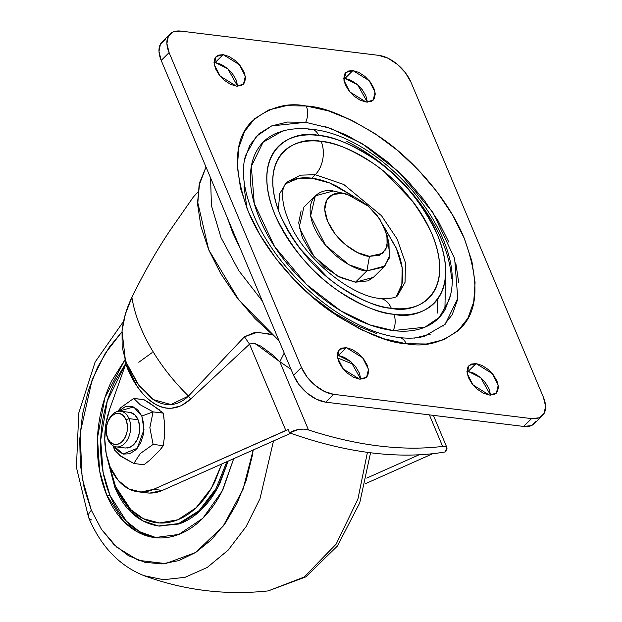 <?xml version="1.0" encoding="UTF-8"?>
<svg xmlns="http://www.w3.org/2000/svg" width="622" height="622" viewBox="0 0 622 622"><rect width="100%" height="100%" fill="white"/><g stroke="black" fill="none" stroke-linecap="round" stroke-linejoin="round"><path stroke-width="0.93" d="M108.267 420.76A17.96 12.082 97 0 1 119.105 411.204A17.96 12.082 97 0 1 129.003 418.637L138.084 419.749A17.96 12.082 -83 0 0 128.186 412.316M126.888 448.058A17.96 12.082 -83 0 0 137.928 437.989A17.96 12.082 -83 0 0 138.084 419.749L129.003 418.637A17.96 12.082 97 0 1 128.847 436.877A17.96 12.082 97 0 1 117.807 446.946A17.96 12.082 97 0 1 107.909 439.513A17.96 12.082 -83 0 0 124.563 443.603A17.96 12.082 -83 0 0 129.003 418.637L126.033 419.741A15.721 10.574 97 0 1 122.153 441.581A15.721 10.574 97 0 1 107.575 438.005L106.23 432.446L106.502 426.342L108.337 420.62L111.462 416.157L115.397 413.63L119.556 413.42L123.288 415.566L126.033 419.741L127.378 425.3L127.113 431.404L125.271 437.118L122.153 441.581L118.211 444.108L114.059 444.318L110.327 442.172L107.575 438.005L107.909 439.513L107.575 438.005A15.721 10.574 97 0 1 106.253 432.617A15.721 10.574 97 0 1 108.64 420.021A15.721 10.574 97 0 1 126.033 419.741L129.003 418.637A17.96 12.082 -83 0 0 109.122 418.964M113.173 445.881L114.518 450.04L113.655 446.129L114.518 450.04L120.979 456.4L133.831 463.499L144.009 464.712M119.035 454.954L133.831 463.499L140.238 453.562L153.113 444.419L149.863 427.687L153.082 411.873L141.816 416.056L137.563 409.61L131.786 406.29L125.364 406.609L118.561 411.259L133.691 406.943L141.816 416.056L153.082 411.873L140.16 404.72L133.769 398.407L120.901 407.55L117.589 411.437M163.189 413.086L153.082 411.873L140.16 404.72L133.769 398.407L143.9 399.651L149.785 403.126L163.213 413.117L164.037 418.163M164.301 421.265L164.317 437.725L163.244 445.663L161.207 448.571M159.582 450.483L149.824 460.14L143.962 464.743L133.831 463.499L140.238 453.562L153.113 444.419L163.244 445.663L159.551 450.515L149.824 460.14M159.512 409.914L143.9 399.651L133.629 398.492M163.244 445.663L153.113 444.419L149.863 427.687L153.082 411.873L163.213 413.117L164.301 421.327L164.527 429.545L164.317 437.725L163.244 445.663M141.816 416.056L143.985 429.685L137.244 448.275L123.086 454.037L114.254 446.386L117.511 450.763L123.288 454.083L129.71 453.765L135.806 449.854L140.642 442.95L143.48 434.102L143.892 424.663L141.816 416.056M125.216 448.003L129.143 447.607L133.644 444.714L137.213 439.614L139.312 433.083L139.616 426.101L138.084 419.749L134.943 414.983L130.674 412.534M291.034 369.289L279.807 361.732L284.215 353.071L279.807 361.732L291.034 369.305M125.426 360.154L122.153 347.014L122.021 330.997L125.38 314.102L131.911 297.347C143.861 272.778 156.728 250.246 170.521 229.743L193.333 197.026L198.068 191.833L193.333 197.026L170.521 229.743C156.736 250.269 143.869 272.801 131.911 297.347A134.717 75.915 45.3 0 0 188.482 396.051L244.462 336.79L254.81 332.405L267.227 333.454L271.837 334.698L257.36 332.265L244.462 336.79L188.482 396.051A134.717 75.915 -134.7 0 1 131.911 297.347C126.593 308.17 123.296 319.389 122.021 330.997L125.364 359.99L127.852 365.993L136.91 382.623L151.706 398.477C157.498 402.675 163.594 404.72 169.985 404.611C176.679 404.401 182.845 401.548 188.482 396.051L170.964 404.557L153.424 399.627L138.931 385.484L126.701 363.326M153.603 489.32A59.875 40.267 97 0 1 137.835 491.777A59.875 40.267 97 0 1 110.234 467.169A59.875 40.267 97 0 1 109.752 409.019L125.776 363.909L109.752 409.019L105.973 423.691L104.768 438.938L106.222 453.749L110.234 467.169L118.188 480.371L128.777 488.923L140.976 492.01L153.603 489.32L288.142 429.561L289.525 432.85L288.142 429.561L285.825 430.471L153.603 489.32L162.396 490.4L153.603 489.32M146.629 492.849A59.875 40.267 -83 0 0 162.396 490.4L149.778 493.083L146.528 492.842M125.877 361.265L125.776 363.909L136.887 385.78C141.583 392.847 146.613 398.29 151.993 402.107C158.237 406.531 164.581 408.607 171.027 408.327L181.134 405.801L190.596 399.075L249.539 344.145L285.825 430.471L249.539 344.145L244.462 336.79L249.539 344.145L190.596 399.075L188.482 396.051L190.596 399.075C164.278 423.574 136.428 394.566 125.776 363.909L125.877 361.265M366.747 478.1L419.135 454.783L366.747 478.1M432.819 453.687L365.472 483.667L432.819 453.687M290.731 433.277L162.396 490.4L290.731 433.277M447.031 448.275L446.868 447.475L445.414 446.464L442.623 446.402L429.374 414.874L442.623 446.402C422.696 448.874 401.423 448.719 378.821 445.951C356.212 443.175 332.77 437.841 308.481 429.95L279.807 361.732L272.693 354.913L260.781 346.089L253.302 343.111L249.539 344.145M255.222 343.523L279.807 361.732L308.481 429.95L303.94 429.118L308.481 429.95A438.728 247.229 -134.7 0 0 378.821 445.951A438.728 247.229 -134.7 0 0 442.623 446.402L445.414 446.464L446.868 447.475L445.22 451.945A438.728 247.229 -134.7 0 1 371.785 452.909A438.728 247.229 -134.7 0 1 289.525 432.85A438.728 247.229 45.3 0 0 371.785 452.909A438.728 247.229 45.3 0 0 445.22 451.945L446.806 449.364M303.94 429.118L298.887 429.328L293.887 430.611L289.525 432.85L298.887 429.328L303.94 429.118M437.507 299.353L437.305 313.076M346.851 194.103L333.283 190.985L346.851 194.103L368.411 206.209L379.933 219.348L386.884 234.556L387.133 246.219L382.709 253.325L369.468 256.334C361.631 256.575 337.824 244.695 327.646 221.346C318.239 198.091 334.107 191.086 343.002 193.372L333.283 190.985C321.994 188.077 301.857 196.98 313.791 226.494C326.721 256.124 356.935 271.2 366.871 270.897L369.468 256.334L379.397 255.277L385.803 249.593L387.708 240.139L384.816 228.36L377.577 216.044L367.089 205.073L354.944 197.112L343.002 193.372L333.065 194.429L326.659 200.113L324.754 209.567L327.646 221.346L334.885 233.662L345.373 244.633L357.518 252.594L369.468 256.334L366.871 270.897L349.059 264.793L325.516 245.286L310.619 215.966L315.331 195.829L333.283 190.985L342.699 193.302M315.331 195.829L303.909 207.134L299.198 227.271L314.087 256.591L337.629 276.098L355.45 282.201L366.871 270.897L355.45 282.201L340.281 277.459L324.871 267.359L311.56 253.426L302.37 237.798L298.7 222.847L301.118 210.85M373.76 277.008L368.053 280.864L355.45 282.201L373.394 277.365L384.824 266.053L366.871 270.897L383.681 267.079L389.302 258.052L388.983 243.264L386.884 234.556M387.592 238.568L389.831 255.347L384.824 266.053M278.267 209.972L279.791 193.528L286.454 182.464L300.488 175.163L315.237 174.696A23.947 16.11 -83 0 0 321.154 141.412C297.58 135.339 255.525 153.922 280.452 215.562C294.89 245.799 314.343 269.287 338.827 286.034C361.11 300.372 378.604 307.797 391.308 308.294A23.947 16.11 -83 0 0 380.229 298.451A23.947 16.11 97 0 1 391.308 308.294C401.353 309.531 410.131 308.598 417.634 305.503C425.137 302.409 430.797 297.378 434.615 290.427C438.432 283.476 440.119 275.126 439.661 265.369C439.21 255.619 436.66 245.216 432.01 234.144C427.361 223.08 420.962 212.203 412.821 201.505L385.01 172.418C374.615 163.726 363.886 156.69 352.822 151.317C341.758 145.945 331.207 142.64 321.154 141.412C311.109 140.175 302.331 141.108 294.828 144.203C287.325 147.305 281.665 152.328 277.847 159.279C274.03 166.23 272.35 174.588 272.801 184.337C273.252 194.087 275.803 204.498 280.452 215.562C285.101 226.626 291.5 237.503 299.648 248.201L327.452 277.288C337.847 285.98 348.577 293.016 359.64 298.389C370.704 303.761 381.263 307.066 391.308 308.294C414.882 314.367 456.937 295.784 432.01 234.144C417.58 203.915 398.119 180.419 373.635 163.672C351.352 149.334 333.858 141.909 321.154 141.412A23.947 16.11 97 0 1 315.237 174.696L343.803 184.493L381.55 215.764L397.17 239.081L405.435 262.787L405.054 282.264L397.886 295.077C396.945 297.697 391.036 298.817 380.159 298.443C351.64 296.702 303.279 257.905 289.012 221.463C285.436 213.089 283.368 205.711 282.816 199.32L282.808 191.638C282.909 188.544 284.122 185.48 286.454 182.464L300.488 175.163L315.237 174.696L311.715 178.18L315.237 174.696L343.803 184.493L381.55 215.764L397.17 239.081L405.435 262.787L405.054 282.264L397.886 295.077M245.612 155.391L256.186 136.467L271.658 125.924L305.659 122.316A14.967 10.069 -83 0 0 306.265 105.997C286.843 102.109 268.587 107.388 251.498 121.826C233.981 139.25 232.908 169.184 248.295 211.612C264.824 251.91 300.589 290.917 331.44 311.995C363.178 332.42 388.097 342.994 406.197 343.709A14.967 10.069 -83 0 0 399.285 337.559A14.967 10.069 97 0 1 406.197 343.709L426.288 344.005L443.696 339.729L457.738 331.036L467.884 318.262L473.739 301.895L475.076 282.567L471.841 261.022L464.167 238.094L452.349 214.652L436.831 191.599L418.217 169.829L397.225 150.166L374.654 133.38L351.376 120.108L328.284 110.864L306.265 105.997L286.174 105.701L268.766 109.977L254.725 118.67L244.578 131.452L238.724 147.811L237.386 167.139L240.621 188.684L248.295 211.612L260.113 235.062L275.632 258.107L294.245 279.877L315.237 299.54L337.808 316.326L361.087 329.598L384.178 338.842L406.197 343.709C425.619 347.597 443.875 342.318 460.964 327.88C478.481 310.456 479.554 280.522 464.167 238.094C447.638 197.796 411.873 158.789 381.022 137.711C349.284 117.286 324.365 106.712 306.265 105.997A14.967 10.069 97 0 1 305.659 122.316L330.259 128.272L362.012 143.573L398.616 171.695L432.904 212.452L454.635 258.55L457.784 298.35L445.197 324.233L424.523 336.199C417.494 338.236 409.058 338.687 399.223 337.552C381.41 335.344 362.136 327.88 341.408 315.175C327.086 306.249 313.55 295.466 300.799 282.839C281.68 263.72 266.916 243.319 256.505 221.657C244.197 194.398 240.566 172.302 245.612 155.391M285.475 130.309L277.008 132.945C267.965 136.669 261.147 142.726 256.552 151.099C251.957 159.473 249.935 169.526 250.472 181.274C251.016 193.014 254.095 205.555 259.693 218.882C265.299 232.208 273.004 245.309 282.808 258.192C292.612 271.068 303.777 282.746 316.295 293.219C328.813 303.692 341.735 312.166 355.061 318.635C368.387 325.104 381.099 329.085 393.205 330.57L424.912 327.203L439.342 317.368L449.201 299.718C469.797 238.016 383.587 136 311.684 129.298C301.281 127.984 291.5 128.591 282.349 131.102L263.067 142.259L251.327 166.401L254.274 203.511L274.535 246.499L306.506 284.518L340.646 310.743L370.261 325.011L393.205 330.57A14.967 10.069 -83 0 0 393.812 314.25C380.197 313.713 361.46 305.76 337.583 290.396C311.358 272.459 290.505 247.292 275.048 214.893C248.341 148.868 293.397 128.948 318.651 135.456A14.967 10.069 -83 0 0 311.746 129.306A14.967 10.069 97 0 1 318.651 135.456C329.419 136.778 340.724 140.315 352.581 146.069C364.438 151.83 375.929 159.364 387.063 168.679C398.204 177.993 408.133 188.38 416.857 199.841C425.58 211.301 432.43 222.956 437.414 234.813C442.397 246.662 445.134 257.819 445.616 268.261C446.098 278.71 444.302 287.659 440.213 295.108C436.123 302.556 430.059 307.937 422.019 311.257C413.98 314.577 404.58 315.572 393.812 314.25C383.043 312.928 371.738 309.391 359.881 303.637C348.032 297.876 336.533 290.342 325.399 281.027C314.258 271.713 304.329 261.326 295.606 249.865C286.882 238.405 280.032 226.75 275.048 214.893C270.065 203.044 267.328 191.895 266.846 181.445C266.364 170.996 268.16 162.047 272.249 154.598C276.339 147.15 282.404 141.769 290.443 138.449C298.482 135.137 307.89 134.134 318.651 135.456C332.265 135.993 351.002 143.946 374.879 159.31C401.104 177.247 421.957 202.414 437.414 234.813C464.121 300.846 419.065 320.758 393.812 314.25A14.967 10.069 97 0 1 393.205 330.57C405.303 332.055 415.877 330.927 424.912 327.203C433.946 323.471 440.765 317.422 445.36 309.048L450.172 295.971M396.432 296.243L401.851 284.441L402.17 267.833L396.206 247.921L384.45 227.512L396.836 249.383C400.405 257.881 402.364 265.874 402.714 273.361C403.064 280.849 401.773 287.263 398.842 292.597M353.871 196.606L329.839 183.039L311.715 178.18C319.436 179.128 327.537 181.663 336.035 185.784L353.895 196.614M240.442 248.948L227.294 217.669L232.877 233.188L240.45 248.955M210.586 177.915L211.418 205.579L221.004 237.596L238.762 270.617L262.352 301.071L238.762 270.617L221.004 237.596L211.418 205.579L210.586 177.915M337.466 357.868L353.755 364.492L337.466 357.868M206.022 167.069L199.74 182.386L197.609 201.792L208.697 249.772L238.941 300.107L279.045 340.778L255.043 318.62L236.267 296.663L220.623 273.416L208.697 249.772L200.96 226.641L197.703 204.918L199.056 185.426L206.022 167.069M246.903 208.199L244.026 186.375M360.783 379.233L350.979 361.779L338.415 355.489L346.33 347.659L362.618 357.751L368.488 369.305L366.63 377.235L359.563 379.14L343.266 369.056L337.396 357.502L339.254 349.572L346.33 347.659L338.415 355.489L337.194 355.395M490.525 395.149L480.728 377.694L468.164 371.404L476.071 363.575L492.367 373.666L498.23 385.212L496.379 393.143L489.304 395.056L473.015 384.964L467.145 373.41L469.004 365.479L476.071 363.575L468.164 371.404L466.943 371.311M367.361 102.14L357.557 84.685L344.992 78.395L352.907 70.566L369.196 80.658L375.066 92.204L373.208 100.134L366.14 102.047L349.844 91.955L343.974 80.401L345.832 72.471L352.907 70.566L344.992 78.395L343.772 78.302M237.612 86.225L227.808 68.77L215.243 62.48L223.158 54.65L239.447 64.742L245.317 76.296L243.459 84.227L236.391 86.131L220.095 76.047L214.232 64.494L216.083 56.563L223.158 54.65L215.243 62.48L214.022 62.387M162.039 41.962A29.942 16.872 45.3 0 0 161.207 60.443L169.114 52.621L166.89 43.556L168.36 36.286L173.289 31.909L180.924 31.1L378.845 55.374L388.035 58.25L397.38 64.369L405.451 72.813L411.018 82.283L543.348 397.085L545.572 406.15L544.102 413.42L539.173 417.797L531.538 418.606L333.617 394.332L324.427 391.456L315.082 385.337L307.019 376.893L301.445 367.423L169.114 52.621L161.207 60.443L293.537 375.253L301.445 367.423L293.537 375.253A29.942 16.872 45.3 0 0 325.703 402.162L333.617 394.332A29.942 16.872 -134.7 0 1 301.445 367.423L169.114 52.621A29.942 16.872 -134.7 0 1 169.954 34.132A29.942 16.872 -134.7 0 1 180.924 31.1L378.845 55.374A29.942 16.872 -134.7 0 1 411.018 82.283L543.348 397.085A29.942 16.872 -134.7 0 1 542.508 415.574A29.942 16.872 -134.7 0 1 531.538 418.606L333.617 394.332L325.703 402.162L523.623 426.435L531.538 418.606L523.623 426.435A29.942 16.872 45.3 0 0 534.601 423.403M536.195 421.249L531.266 425.627L523.623 426.435L325.703 402.162L316.512 399.285L307.175 393.158L299.104 384.723L293.537 375.253L161.207 60.443L158.983 51.385L160.445 44.115L165.374 39.738M360.768 378.876L359.329 372.982L355.706 366.825L350.458 361.343L344.386 357.362L338.415 355.489M490.517 394.783L489.071 388.898L485.455 382.74L480.207 377.251L474.135 373.27L468.164 371.404M367.345 101.775L365.907 95.889L362.284 89.731L357.036 84.242L350.963 80.261L344.992 78.395M237.604 85.867L236.158 79.974L232.535 73.816L227.294 68.334L221.222 64.354L215.243 62.48M359.563 379.14L364.523 378.611L367.726 375.774L368.683 371.046L367.237 365.153L363.613 358.995L358.373 353.514L352.301 349.533L346.33 347.659L341.361 348.188L338.158 351.033L337.202 355.761L338.648 361.646L342.271 367.804L347.511 373.293L353.584 377.274L359.563 379.14M489.304 395.056L494.272 394.527L497.476 391.681L498.424 386.954L496.986 381.068L493.363 374.91L488.122 369.421L482.05 365.441L476.071 363.575L471.103 364.103L467.907 366.941L466.951 371.668L468.397 377.562L472.012 383.72L477.261 389.201L483.333 393.182L489.304 395.056M366.14 102.047L371.101 101.518L374.304 98.673L375.26 93.945L373.814 88.06L370.191 81.902L364.951 76.413L358.878 72.432L352.907 70.566L347.939 71.095L344.736 73.932L343.779 78.66L345.226 84.553L348.849 90.711L354.089 96.192L360.161 100.173L366.14 102.047M236.391 86.131L241.359 85.603L244.563 82.765L245.511 78.038L244.065 72.144L240.45 65.986L235.202 60.505L229.129 56.524L223.158 54.65L218.19 55.179L214.987 58.025L214.038 62.752L215.476 68.638L219.1 74.796L224.348 80.285L230.412 84.265L236.391 86.131M444.893 309.873L445.585 275.344M376.294 333.423L355.356 325.034L334.255 313.006L313.791 297.782M244.423 160.227L249.733 145.385L258.923 133.808L271.658 125.924L287.442 122.044L305.659 122.316M325.625 126.725L346.555 135.106L367.664 147.142L388.128 162.358L407.161 180.186L424.033 199.926L438.098 220.818L448.82 242.075M455.771 262.865L458.702 282.396M457.489 299.921L452.186 314.755L442.988 326.34M430.253 334.224L414.477 338.104M451.44 278.874C450.896 267.126 447.824 254.592 442.219 241.266C436.621 227.94 428.916 214.839 419.104 201.956C409.299 189.072 398.134 177.402 385.617 166.929C373.099 156.456 360.177 147.982 346.851 141.513M291.5 180.326C297.262 177.946 304.002 177.231 311.715 178.18L298.358 178.366L285.273 183.902M308.714 129.578A14.967 10.069 97 0 1 311.746 129.306M158.812 526.018L178.848 524.019C186.989 521.267 194.624 516.369 201.73 509.34C208.844 502.304 214.893 493.658 219.885 483.411L228.134 461.143L217.358 488.286L200.408 510.615L179.89 523.654L159.566 526.111L178.654 523.568L199.063 510.709L215.989 488.643L226.836 461.718L215.989 488.643L199.063 510.709L178.654 523.568L158.47 525.979L142.99 520.909L130.869 511.564L115.964 488.402A2.993 1.438 -22.8 0 1 114.961 487.811A2.993 1.438 -22.8 0 1 115.521 486.388L109.247 464.681M138.799 362.253L152.118 352.62M126.009 363.023L107.279 400.972L100.702 440.104L103.089 472.246L110.032 495.493L106.735 495.089L99.668 471.173L97.475 437.919L104.924 397.613L125.154 359.446L111.727 380.858C106.082 392.451 102.062 404.976 99.668 418.435C97.273 431.901 96.69 445.266 97.911 458.546C99.139 471.834 102.078 484.009 106.735 495.089C111.392 506.168 117.41 515.304 124.789 522.488C132.167 529.68 140.354 534.376 149.334 536.584C158.315 538.792 167.411 538.341 176.617 535.223C185.83 532.113 194.461 526.577 202.5 518.616C210.547 510.662 217.389 500.881 223.041 489.289L233.701 458.663L222.202 490.983L202.889 518.235L178.825 534.43L154.808 537.595L137.306 531.857L123.591 521.29L106.735 495.089L110.032 495.493L126.383 521.174L139.6 531.693L156.464 537.766M91.831 519.976A14.967 7.184 -22.8 0 1 88.557 517.387A14.967 7.184 -22.8 0 1 91.38 510.289L82.158 478.326L80.098 433.394L92.173 379.63L105.009 353.724L121.951 331.814L109.394 347.06L97.638 367.128L88.565 389.807L82.516 414.221L79.733 439.443L80.324 464.494L84.25 488.418L91.38 510.289A14.967 7.184 157.2 0 0 88.557 517.387M367.431 452.342L357.907 499.108L336.121 544.164L304.049 577.084L268.245 590.9L304.049 577.084L336.121 544.164L357.907 499.108L367.431 452.342M273.501 440.951L259.988 498.72L246.203 526.469L228.165 550.128L207.173 567.497L185.006 577.34L163.477 579.704L144.001 575.661L163.477 579.704L185.006 577.34L207.173 567.497L228.165 550.128L246.203 526.469L259.988 498.72L273.501 440.951M253.216 449.978L242.977 489.545L223.096 526.243L195.658 552.476L165.67 563.586L138.403 560.344L116.843 547.259L101.487 529.361L91.38 510.289L101.425 529.268L114.005 544.623L128.637 555.78L144.763 562.288L161.751 563.913L178.957 560.585L195.72 552.437L211.394 539.772L225.382 523.086L237.13 503.019L246.203 480.339L252.252 455.926L253.216 449.978M152.631 536.988C143.651 534.78 135.472 530.084 128.085 522.892C120.707 515.708 114.689 506.572 110.032 495.493C105.375 484.414 102.436 472.238 101.207 458.95C99.986 445.671 100.57 432.306 102.964 418.839C105.359 405.381 109.379 392.855 115.031 381.263L126.017 362.991M107.637 459.728L114.961 487.819A2.993 1.438 157.2 0 1 115.521 486.388L130.791 509.651L143.363 518.717L159.395 522.978L177.775 519.79L196.101 507.777L211.464 488.037L221.79 463.965L214.971 481.436C210.143 491.349 204.288 499.707 197.415 506.51C190.534 513.313 183.156 518.048 175.28 520.707C167.404 523.374 159.629 523.763 151.947 521.874C144.265 519.984 137.275 515.972 130.962 509.822C124.657 503.672 119.51 495.866 115.521 486.388L109.239 464.634M120.645 411.243L129.726 412.355M106.471 434.21L106.642 435.175M108.072 421.195L108.469 420.293M116.267 446.899L125.349 448.019M138.107 491.808L146.901 492.888M433.371 415.364L446.899 447.545M127.829 365.969L126.725 363.372M542.415 415.675L534.5 423.496M170.047 34.039L162.14 41.861M123.521 321.395L95.143 361.988L78.761 413.055L76.428 467.41L88.573 517.434C100.826 546.373 119.3 565.787 144.001 575.661C184.236 590.395 225.654 595.479 268.253 590.9L305.806 576.897L337.373 546.077L359.734 502.895L370.557 452.754M154.808 537.595L155.788 537.711M114.961 487.819C124.75 510.234 139.258 522.947 158.47 525.979"/></g></svg>
